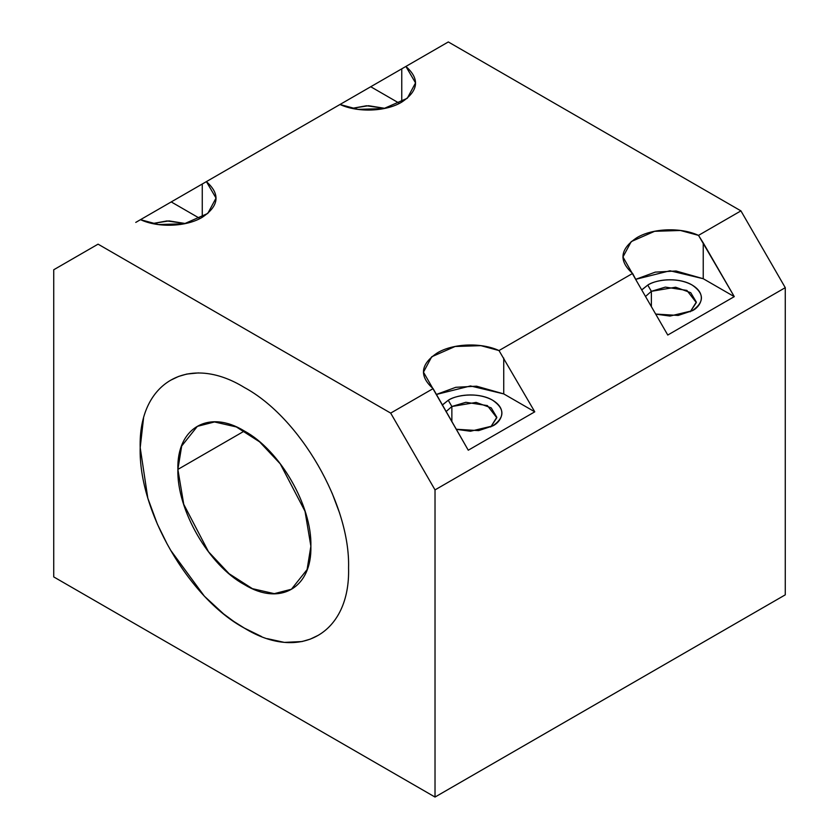 <?xml version="1.0" encoding="UTF-8"?>
<svg xmlns="http://www.w3.org/2000/svg" width="839" height="839" viewBox="0 0 839 839"><rect width="100%" height="100%" fill="white"/><g stroke="black" fill="none" stroke-linecap="round" stroke-linejoin="round"><path stroke-width="1.26" d="M384.86 108.357L366.475 105.756L352.17 108.357M448.32 41.95L740.931 210.883L785.262 287.672L785.262 594.841L435.022 797.05L435.022 489.892L390.68 413.103L98.069 244.159L53.738 269.759L53.738 576.917L435.022 797.05L53.738 576.917L53.738 269.759L98.069 244.159L390.68 413.103L433.102 388.614C419.007 376.134 420.391 364.241 437.234 352.946C452.945 343.382 481.187 342.26 499.006 350.555L632.606 273.43C618.511 260.95 619.895 249.057 636.738 237.762C652.459 228.198 680.702 227.086 698.509 235.371L740.931 210.883L448.32 41.95L405.898 66.438C419.993 78.918 418.609 90.801 401.766 102.106C386.055 111.66 357.813 112.783 339.994 104.487L206.394 181.623C220.489 194.103 219.105 205.985 202.262 217.291C186.541 226.845 158.298 227.967 140.491 219.671L448.32 41.95M140.186 447.659C138.341 382.311 188.67 353.198 244.38 387.503C300.026 417.476 350.44 504.732 348.563 567.961C350.408 633.309 300.079 662.422 244.38 628.117C188.723 598.134 138.32 510.878 140.186 447.659M785.262 594.841L785.262 287.672L435.022 489.892L435.022 797.05L785.262 594.841M135.761 222.408L140.491 219.671L158.571 224.558L184.381 223.751L207.768 213.463L216.032 198.088L206.394 181.623L202.262 184.014L202.262 217.291L202.262 184.014L171.229 201.926L199.965 218.528L171.229 201.926L140.491 219.671M335.264 107.224L339.994 104.487L358.075 109.374L383.884 108.567L407.282 98.278L415.536 82.904L405.898 66.438L401.766 68.829L401.766 102.106L401.766 68.829L339.994 104.487M399.479 103.344L370.733 86.742L399.479 103.344M352.097 108.346L368.52 105.714L384.933 108.346M152.593 223.531L169.006 220.898L185.429 223.531M636.738 281.275L632.606 273.43L499.006 350.555L534.768 411.823L468.267 450.218L433.102 388.614L390.68 413.103L435.022 489.892L785.262 287.672L740.931 210.883L698.509 235.371L734.272 296.639L667.771 335.034L636.738 281.275L667.771 335.034L734.272 296.639L703.239 242.88L703.239 278.716L734.272 296.639L703.239 278.716L703.239 242.88L698.509 235.371L680.429 230.484L654.619 231.302L631.232 241.59L622.968 256.965L636.738 281.275M635.71 279.324L655.301 272.119L676.056 270.997L703.239 278.716L669.994 270.766L635.71 279.324M503.736 358.064L503.736 393.9L534.768 411.823L499.006 350.555L480.925 345.668L455.116 346.486L431.718 356.774L423.464 372.149L468.267 450.218L534.768 411.823L503.736 393.9L503.736 358.064M436.207 394.508L455.797 387.303L476.552 386.181L503.736 393.9L470.48 385.95L436.207 394.508M442.205 405.069L448.267 400.266C459.741 393.197 481.198 393.166 492.703 400.266C504.973 408.813 504.973 417.371 492.703 425.929L470.48 431.246L456.206 429.316M641.709 289.885L647.771 285.082C659.255 278.013 680.702 277.982 692.217 285.082C704.487 293.629 704.487 302.187 692.217 310.745L669.994 316.062L655.71 314.132M655.668 314.069L678.185 315.433L692.217 310.745C699.6 307.504 708.357 294.762 692.217 285.082C675.458 275.769 653.382 280.813 647.771 285.082L651.368 291.322L665.358 287.106L686.889 290.409L696.307 302.575L690.256 311.783L696.328 302.071L690.728 292.696L675.626 287.221L651.368 291.322L651.368 306.613L651.368 291.322L645.516 296.471L651.368 291.322L647.771 285.082L641.751 289.958M456.164 429.253L478.681 430.617L492.703 425.929C500.096 422.688 508.853 409.935 492.703 400.266C475.954 390.953 453.868 395.998 448.267 400.266L451.864 406.506L465.844 402.29L487.386 405.594L496.803 417.759L490.742 426.967L496.814 417.256L491.224 407.88L476.122 402.405L451.864 406.506L451.864 421.797L451.864 406.506L446.002 411.655L451.864 406.506L448.267 400.266L442.247 405.143M177.878 469.41L244.38 431.015L177.878 469.41C176.704 427.712 208.817 409.107 244.38 431.015C279.89 450.144 312.087 505.844 310.881 546.199L305.018 511.287L280.257 463.862L259.618 441.859L236.346 426.936L214.49 421.954L197.354 426.359L181.685 446.012L177.878 469.41L183.741 504.323L208.502 551.747L229.141 573.75L252.424 588.674L274.28 593.655L291.406 589.251L307.084 569.597L310.881 546.199C312.056 587.898 279.953 606.503 244.38 584.594C208.869 565.465 176.672 509.766 177.878 469.41M143.542 418.179L140.197 447.648L147.821 498.23L157.365 524.092L167.013 543.745L170.716 550.342L204.37 596.193L223.583 613.896L233.787 621.437L244.38 628.107L261.537 636.539M267.337 638.657L284.369 642.391L301.998 641.552L310.22 639.15L318.054 635.406M339.638 513.153L332.076 493.07M198.56 372.904L186.772 374.058L178.539 376.459L170.705 380.203M185.346 223.541L166.961 220.94L152.667 223.541M622.968 257.709L622.968 256.965M423.464 372.894L423.464 372.149"/></g></svg>
